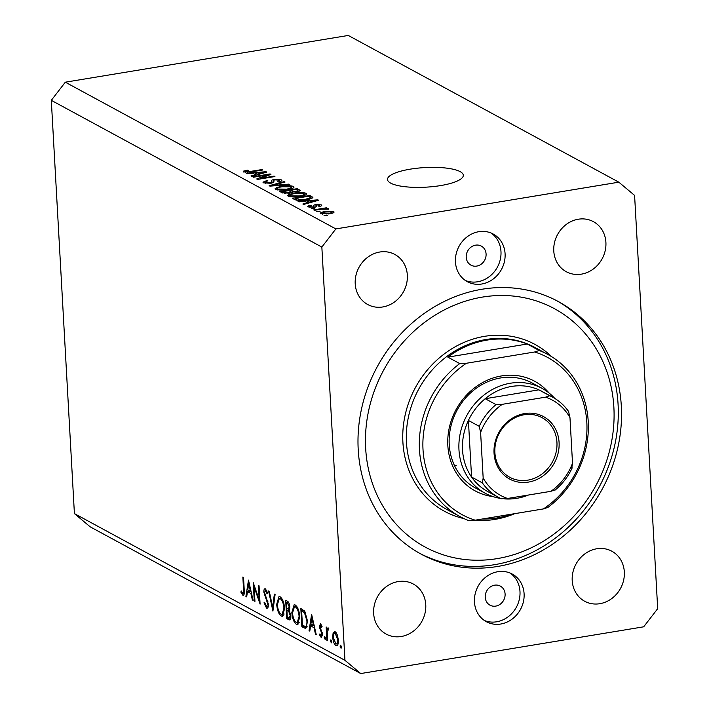 <?xml version="1.0" encoding="UTF-8"?>
<svg xmlns="http://www.w3.org/2000/svg" width="709" height="709" viewBox="0 0 709 709"><rect width="100%" height="100%" fill="white"/><g stroke="black" fill="none" stroke-linecap="round" stroke-linejoin="round"><path stroke-width="1.06" d="M410.245 169.159A37.967 9.811 -3.2 0 0 387.495 179.492A37.967 9.811 -3.2 0 0 440.546 185.59A37.967 9.811 -3.2 0 0 463.305 175.256A37.967 9.811 -3.2 0 0 410.245 169.159M475.571 245.163A10.848 9.669 118.5 0 0 466.504 254.07A10.848 9.669 118.5 0 0 470.98 265.166A10.848 9.669 118.5 0 0 476.74 266.088A10.848 9.669 118.5 0 0 485.807 257.181A10.848 9.669 118.5 0 0 481.322 246.094A10.848 9.669 118.5 0 0 475.571 245.163M494.581 585.182A10.848 9.669 118.5 0 0 485.514 594.089A10.848 9.669 118.5 0 0 489.99 605.176A10.848 9.669 118.5 0 0 495.751 606.106A10.848 9.669 118.5 0 0 504.817 597.2A10.848 9.669 118.5 0 0 500.332 586.104A10.848 9.669 118.5 0 0 494.581 585.182M500.74 624.026A27.119 24.159 -61.5 0 1 486.347 621.704A27.119 24.159 -61.5 0 1 475.145 593.982A27.119 24.159 -61.5 0 1 497.815 571.72A27.119 24.159 -61.5 0 1 512.208 574.033A27.119 24.159 -61.5 0 1 523.402 601.755A27.119 24.159 -61.5 0 1 500.74 624.026M510.09 573.032A27.119 24.159 -61.5 0 1 518.97 600.789A27.119 24.159 -61.5 0 1 496.628 621.793A27.119 24.159 -61.5 0 1 484.353 620.481M478.805 231.701A27.119 24.159 118.5 0 0 456.144 253.973A27.119 24.159 118.5 0 0 467.337 281.695A27.119 24.159 118.5 0 0 481.73 284.017A27.119 24.159 118.5 0 0 504.391 261.745A27.119 24.159 118.5 0 0 493.198 234.023A27.119 24.159 118.5 0 0 478.805 231.701M465.343 280.472A27.119 24.159 118.5 0 0 477.618 281.783A27.119 24.159 118.5 0 0 499.96 260.779A27.119 24.159 118.5 0 0 491.08 233.013M482.023 289.245A143.723 128.054 118.5 0 0 361.891 407.267A143.723 128.054 118.5 0 0 421.252 554.199A143.723 128.054 118.5 0 0 497.523 566.482A143.723 128.054 118.5 0 0 617.645 448.46A143.723 128.054 118.5 0 0 558.293 301.529A143.723 128.054 118.5 0 0 482.023 289.245M379.74 252.023A28.475 25.373 118.5 0 0 355.945 275.411A28.475 25.373 118.5 0 0 367.705 304.516A28.475 25.373 118.5 0 0 382.807 306.953A28.475 25.373 118.5 0 0 406.611 283.565A28.475 25.373 118.5 0 0 394.851 254.46A28.475 25.373 118.5 0 0 379.74 252.023M398.166 581.575A28.475 25.373 118.5 0 0 374.37 604.963A28.475 25.373 118.5 0 0 386.13 634.068A28.475 25.373 118.5 0 0 401.232 636.505A28.475 25.373 118.5 0 0 425.037 613.117A28.475 25.373 118.5 0 0 413.276 584.012A28.475 25.373 118.5 0 0 398.166 581.575M596.73 548.775A28.475 25.373 118.5 0 0 572.934 572.163A28.475 25.373 118.5 0 0 584.695 601.267A28.475 25.373 118.5 0 0 599.805 603.705A28.475 25.373 118.5 0 0 623.601 580.325A28.475 25.373 118.5 0 0 611.84 551.212A28.475 25.373 118.5 0 0 596.73 548.775M578.305 219.223A28.475 25.373 118.5 0 0 554.509 242.611A28.475 25.373 118.5 0 0 566.269 271.715A28.475 25.373 118.5 0 0 581.38 274.153A28.475 25.373 118.5 0 0 605.176 250.773A28.475 25.373 118.5 0 0 593.415 221.66A28.475 25.373 118.5 0 0 578.305 219.223M254.141 586.981L254.948 601.356L254.265 600.993L253.246 582.683L259.202 599.885L258.395 585.474L259.069 585.847L260.097 604.148L254.141 586.981L254.788 586.875M266.398 606.204L267.71 603.908L263.845 592.121C263.819 589.507 264.36 588.426 265.476 588.86L267.665 593.052L267.116 593.85L265.503 590.694L264.528 592.414L268.392 604.298C268.41 607.285 267.78 608.552 266.504 608.083L263.978 602.827L264.563 602.251L266.398 606.204L268.339 606.062M267.133 608.216L267.674 607.888M264.927 588.736L265.476 588.86M266.744 590.491L265.131 590.606L266.673 590.358M272.912 611.105L268.587 591.005L269.314 591.403L272.646 607.196L274.365 594.142L275.101 594.532L272.912 611.105M281.207 616.059C278.752 614.233 277.237 610.334 276.678 604.352L278.992 596.553L280.073 596.774C282.563 598.582 284.087 602.517 284.637 608.579L282.35 616.307L281.207 616.059L283.299 615.713M296.362 624.274C293.898 622.449 292.392 618.549 291.833 612.567L294.146 604.768L295.219 604.99C297.718 606.798 299.233 610.733 299.792 616.795L297.496 624.523L296.362 624.274L298.454 623.929M309.044 630.7L311.614 614.34L316.232 634.599L315.487 634.192L314.043 627.722L310.613 625.852L309.789 631.099L309.044 630.7L309.868 630.558M341.189 648.132L340.143 646.316L340.692 645.128L341.41 646.998L341.038 648.221M321.851 247.069L344.955 660.318L360.721 673.55L643.683 626.809L657.695 608.659L634.59 195.409L618.824 182.178L335.862 228.918L321.851 247.069L51.305 100.341L74.41 513.591L344.955 660.318M332.663 637.054L333.15 632.72L335.135 631.648L337.369 634.998L338.388 640.165C338.468 644.313 337.644 646.094 335.915 645.5C334.143 644.197 333.062 641.388 332.663 637.054L333.319 636.948M334.302 631.471L335.135 631.648M336.757 645.686L335.915 645.5L337.457 645.243M331.378 642.806L330.341 640.998L330.881 639.81L331.599 641.68L331.227 642.903M328.63 629.37L327.203 631.737L327.593 640.759L326.911 640.387L326.167 627.013L326.849 627.376L326.955 629.344L328.178 627.873L328.799 628.653L328.506 629.876L327.939 629.406L328.648 629.291M325.263 639.491L324.217 637.675L324.766 636.496L325.484 638.357L325.112 639.58M321.611 625.223L320.654 625.382L320.034 626.791L322.63 634.546L321.221 637.533L319.537 634.865L319.919 633.864L321.097 635.867L321.957 634.245L319.351 626.49L320.557 623.743L322.081 626.41L321.682 627.314L320.459 625.338L321.576 625.161M321.097 635.867L322.622 635.734M307.573 621.244L305.783 628.475L301.857 626.8L300.829 608.49L304.799 611.282L307.573 621.244M290.247 619.444L288.758 619.693L286.702 618.585L285.683 600.275L287.163 601.072C288.554 601.631 289.44 603.581 289.821 606.922L289.166 610.334L290.885 615.811C290.894 619.099 290.185 620.393 288.758 619.693L289.6 619.888M245.917 596.464L248.487 580.104L253.104 600.355L252.36 599.956L250.915 593.486L247.485 591.616L246.661 596.863L245.917 596.464L246.741 596.322M242.753 593.38C243.595 593.185 243.852 591.802 243.533 589.223L242.85 577.046L243.533 577.418L244.224 589.782C244.64 593.557 244.171 595.374 242.815 595.232L240.874 592.13L241.193 590.943L242.753 593.38L244.304 593.22M243.364 595.365L243.816 595.073M74.41 513.591L90.176 526.822L360.721 673.55M267.346 174.946L253.512 177.232L252.723 176.798L270.102 173.935L270.935 174.387L260.283 178.411L274.135 176.116L274.915 176.55L257.544 179.412L256.702 178.96L267.346 174.946L267.382 175.726M271.964 183.135L271.591 181.327C270.82 180.582 271.724 179.953 274.321 179.43L281.278 179.838C282.554 180.644 281.606 181.353 278.415 181.956L277.405 181.566L279.275 180.183L275.065 179.864L273.55 180.29L274.02 181.991L271.033 183.312L263.588 182.851L262.95 182.178L266.921 180.511L267.94 180.901C265.485 181.38 264.741 181.929 265.689 182.559L270.2 182.895C271.981 182.435 272.442 181.912 271.591 181.327L271.396 180.76M265.326 183.409L265.255 182.08L265.742 183.471M281.349 181.105L281.278 179.838L281.881 180.467M279.754 181.681L279.275 180.183M273.55 180.29L273.674 182.505M289.706 184.57L269.943 186.139L269.136 185.705L284.238 181.601L285.053 182.045L271.529 185.563L288.891 184.118L289.706 184.57M275.668 189.4L276.156 187.743L281.349 186.343C286.427 185.439 290.477 185.483 293.499 186.458C294.652 187.725 292.675 188.762 287.562 189.56L280.551 190.172L275.668 189.4L275.074 188.754M293.57 187.823L293.499 186.458L294.067 187.105M288.262 196.233L288.749 194.576L293.943 193.176C299.021 192.272 303.071 192.307 306.093 193.291C307.245 194.558 305.26 195.587 300.155 196.393L293.145 197.005L288.262 196.233L287.668 195.587M306.164 194.647L306.093 193.291L306.66 193.929M304.746 201.347L298.897 201.843L298.081 201.4L317.871 199.841L318.642 200.257L303.682 204.44L302.867 203.997L307.396 202.783L304.746 201.347M327.319 215.501L324.048 215.483L327.319 215.501M335.862 228.918L65.317 82.191L348.279 35.45L618.824 182.178M320.628 213.79C319.803 212.868 321.283 212.124 325.059 211.557L333.717 211.628C334.551 212.532 333.115 213.267 329.419 213.834L320.211 213.329M333.771 212.594L333.717 211.628L334.134 212.088M320.043 211.557L316.772 211.539L320.043 211.557M321.053 209.226L314.504 210.307L313.724 209.882L326.353 207.799L327.141 208.224L325.13 208.552L328.302 208.685L328.364 209.199L321.053 209.226M328.329 209.208L328.302 208.685L328.364 209.199M314.725 208.668L311.455 208.659L314.725 208.668M308.185 207.046C307.21 206.416 307.945 205.858 310.374 205.353L311.384 205.743L310.046 206.771L313.032 207.001L313.954 206.195C313.165 205.557 313.812 204.99 315.895 204.511L321.248 204.866C322.249 205.442 321.647 205.964 319.431 206.434L318.421 206.044L319.467 205.176L316.932 204.892L316.134 205.202L316.294 205.805C317.047 206.425 316.32 206.957 314.122 207.382L307.706 206.541M309.806 207.515L309.753 206.461L310.09 207.551M314.034 207.391L313.741 205.521M321.301 205.885L321.248 204.866L321.726 205.38M319.794 206.354L319.467 205.176M316.134 205.202L316.489 206.39M312.873 197.536L312.864 197.35C312.359 198.36 310.188 199.14 306.368 199.681C301.36 200.603 297.47 200.567 294.705 199.566L292.471 198.36L309.842 195.489L312.882 197.457M289.6 193.194L282.209 192.795L279.878 191.527L297.248 188.656L300.244 190.544L297.31 191.785L292.826 191.926L289.6 193.194M252.9 173.226L247.051 173.723L246.227 173.28L266.026 171.72L266.788 172.136L251.837 176.319L251.021 175.876L255.55 174.662L252.9 173.226M243.506 171.959L243.55 171.117L247.29 170.178L248.301 170.568L245.571 171.649L247.671 171.853L262.029 169.557L262.817 169.983L251.021 171.933L243.506 171.959L243.55 171.117L243.604 172.012M245.456 172.411L245.403 171.454L245.615 172.42M65.317 82.191L51.305 100.341M326.565 215.625L326.53 215.075M325.085 212.115L325.059 211.557M331.892 211.911L325.848 211.982C323.198 212.354 322.072 212.86 322.453 213.498L328.506 213.427C331.147 213.054 332.273 212.549 331.892 211.911L332.193 213.249M328.533 213.967L328.506 213.427M322.498 214.26L322.205 213.232L322.267 214.233M319.28 211.681L319.254 211.122M326.388 208.349L326.353 207.799M313.972 208.8L313.936 208.242M310.409 205.991L310.374 205.353M313.059 207.524L313.032 207.001M316.028 206.895L315.895 204.511M317.907 200.461L317.871 199.841M307.431 203.394L307.396 202.783M312.802 200.7L307.032 201.152L309.168 202.304L316.444 200.346L312.802 200.7M307.121 202.632L307.032 201.152M316.48 200.86L316.444 200.346M309.195 202.898L309.168 202.304M310.719 198.733L309.842 195.489M309.93 196.969L308.601 196.251L295.29 198.449L301.059 199.787L305.606 199.247L310.657 197.607M295.369 199.867L295.29 198.449M305.632 199.796L305.606 199.247M301.086 200.301L301.059 199.787M296.699 200.204L296.637 199.185M288.855 196.49L288.749 194.576M293.978 193.734L293.943 193.176M304.064 193.628L294.705 193.601C290.912 194.195 289.44 194.957 290.282 195.897L299.42 195.959L303.018 195.126L304.064 193.628L304.542 195.383M303.062 195.808L303.018 195.126M299.455 196.499L299.42 195.959M290.336 196.827L289.866 195.427L289.937 196.765M297.337 190.136L297.248 188.656M296.007 189.418L290.814 190.278L293.145 191.421L296.238 191.403L298.028 190.703L296.007 189.418M290.965 192.919L290.814 190.278M296.265 191.926L296.238 191.403M293.18 191.962L293.145 191.421M288.785 190.615L282.696 191.616L285.24 192.848L288.802 192.768C290.885 192.361 291.364 191.909 290.238 191.403L288.785 190.615M282.776 193.052L282.696 191.616M290.912 192.937L290.238 191.403M288.829 193.309L288.802 192.768M285.275 193.504L285.24 192.848M284.309 193.433L284.256 192.467M276.262 189.666L276.156 187.743M281.384 186.901L281.349 186.343M291.47 186.804L282.111 186.777C278.318 187.362 276.847 188.124 277.689 189.064L286.826 189.126L290.424 188.302L291.47 186.804L291.957 188.559M290.468 188.984L290.424 188.302M286.861 189.675L286.826 189.126M277.742 189.994L277.272 188.603L277.343 189.932M284.282 182.248L284.238 181.601M271.556 186.015L271.529 185.563M288.918 184.632L288.891 184.118M266.956 181.114L266.921 180.511M270.226 183.427L270.2 182.895M274.356 180.006L274.321 179.43M270.138 174.689L270.102 173.935M260.318 178.96L260.283 178.411M274.161 176.674L274.135 176.116M266.061 172.34L266.026 171.72M255.586 175.274L255.55 174.662M260.956 172.579L255.187 173.031L257.323 174.184L264.599 172.234L260.956 172.579M255.275 174.511L255.187 173.031M264.625 172.748L264.599 172.234M257.349 174.777L257.323 174.184M247.317 170.754L247.29 170.178M247.698 172.367L247.671 171.853M262.064 170.107L262.029 169.557M341.268 646.129L340.143 646.316M335.898 632.268L333.15 632.72M338.361 639.695L337.714 639.802L335.224 633.288L334.613 633.164L336.358 632.871M336.491 633.084L335.224 633.288C333.912 632.889 333.283 634.271 333.336 637.435L335.818 643.852L338.14 643.71M335.818 643.852C337.138 644.313 337.768 642.957 337.714 639.802M331.457 640.812L330.341 640.998M327.567 640.28L326.911 640.387M328.701 629.06L326.955 629.344M325.342 637.488L324.217 637.675M320.273 634.741L319.537 634.865M322.595 634.138L321.957 634.245M322.365 632.756L321.7 632.871M321.673 630.886L320.778 631.037M320.459 628.573L319.724 628.688M320.025 626.384L319.351 626.49M316.117 634.094L315.487 634.192M314.672 627.616L314.043 627.722M313.183 625.435L310.613 625.852M313.582 625.648L311.854 617.929L310.87 624.177L314.202 625.542M312.483 617.823L311.854 617.929M304.578 626.348L301.857 626.8M301.617 610.741L302.433 625.294L305.437 626.472C306.589 625.958 307.077 624.088 306.891 620.871L304.507 612.806L301.617 610.741L303.922 610.36M305.614 612.62L304.507 612.806M307.546 620.765L306.891 620.871M307.298 626.162L305.437 626.472L307.298 626.162M292.489 612.452L291.833 612.567M299.109 616.422C298.631 611.539 297.381 608.357 295.361 606.886L294.474 606.7L292.507 612.922C292.985 617.778 294.226 620.933 296.229 622.378L297.204 622.582L299.109 616.422L299.756 616.316M296.903 606.638L295.361 606.886M290.805 617.902L286.702 618.585M287.393 603.022L286.471 602.517L286.799 608.393L288.359 608.969L289.139 606.585L287.393 603.022L288.82 602.783M288.457 602.189L286.471 602.517M289.786 606.479L289.139 606.585M287.349 610.511L286.897 610.263L287.278 617.078L289.369 617.938L290.203 615.439L288.785 611.495L287.349 610.511L289.281 610.192M289.494 609.837L286.897 610.263M289.786 611.326L288.785 611.495M290.85 615.332L290.203 615.439M277.343 604.236L276.678 604.352M283.963 608.207C283.485 603.324 282.235 600.142 280.215 598.671L279.328 598.485L277.361 604.706C277.831 609.563 279.071 612.718 281.074 614.162L282.058 614.366L283.963 608.207L284.61 608.1M281.748 598.414L280.215 598.671M273.444 607.064L272.646 607.196M264.687 602.712L263.978 602.827M268.348 603.802L267.71 603.908M268.002 601.852L267.337 601.959M265.148 595.019L264.43 595.135M264.519 592.015L263.845 592.121M254.921 600.886L254.265 600.993M259.849 599.779L259.202 599.885M252.989 599.858L252.36 599.956M251.544 593.38L250.915 593.486M250.055 591.191L247.485 591.616M250.454 591.412L248.726 583.693L247.742 589.941L251.075 591.306M249.355 583.587L248.726 583.693M241.734 591.988L240.874 592.13M492.888 496.566A62.365 55.568 -61.5 0 1 447.902 437.302A62.365 55.568 -61.5 0 1 501.555 375.921A62.365 55.568 -61.5 0 1 549.058 393.008M542.022 388.337L532.282 383.055A59.653 53.157 118.5 0 0 500.625 377.95A59.653 53.157 118.5 0 0 450.756 426.942A59.653 53.157 118.5 0 0 475.402 487.934L485.142 493.216A59.653 53.157 -61.5 0 1 460.495 432.224A59.653 53.157 -61.5 0 1 510.365 383.232A59.653 53.157 -61.5 0 1 542.022 388.337A59.653 53.157 -61.5 0 1 554.793 398.423M454.549 465.698A59.653 53.157 118.5 0 0 456.197 465.45M497.08 558.639A135.587 120.805 118.5 0 0 613.879 407.365A135.587 120.805 118.5 0 0 482.457 297.089A135.587 120.805 118.5 0 0 365.667 448.363A135.587 120.805 118.5 0 0 497.08 558.639M556.662 300.66A143.723 128.054 -61.5 0 1 614.171 447.698A143.723 128.054 -61.5 0 1 494.279 564.727A143.723 128.054 -61.5 0 1 419.639 553.304M482.138 519.032A92.197 82.147 118.5 0 0 496.912 517.969A92.197 82.147 118.5 0 0 511.526 514.176M547.8 354.447A92.197 82.147 -61.5 0 0 539.168 350.468L527.266 344.016A92.197 82.147 118.5 0 0 486.968 340.107A92.197 82.147 118.5 0 0 447.84 357.132L459.742 363.593A92.197 82.147 -61.5 0 0 459.884 516.542L446.9 509.496A92.197 82.147 118.5 0 1 408.818 415.235A92.197 82.147 118.5 0 1 485.887 339.522A92.197 82.147 118.5 0 1 534.808 347.401L547.8 354.447A92.197 82.147 -61.5 0 1 547.942 507.396L543.431 508.911A89.485 79.736 118.5 0 0 586.83 422.555A89.485 79.736 118.5 0 0 534.657 351.983L466.416 363.256A89.485 79.736 118.5 0 0 423.016 449.612A89.485 79.736 118.5 0 0 475.19 520.184L468.516 520.521A92.197 82.147 -61.5 0 1 459.884 516.542M543.431 508.911L475.19 520.184M539.168 350.468L534.657 351.983M466.416 363.256L459.742 363.593M527.266 344.016L447.84 357.132M528.48 482.085A35.521 31.648 -61.5 0 1 494.049 453.193A35.521 31.648 -61.5 0 1 524.651 413.56A35.521 31.648 -61.5 0 1 559.082 442.451A35.521 31.648 -61.5 0 1 528.48 482.085M524.093 414.774A33.899 30.203 118.5 0 0 495.759 442.611A33.899 30.203 118.5 0 0 509.753 477.263A33.899 30.203 118.5 0 0 527.744 480.161A33.899 30.203 118.5 0 0 556.078 452.324A33.899 30.203 118.5 0 0 542.075 417.672A33.899 30.203 118.5 0 0 524.093 414.774M528.515 495.015A59.653 53.157 -61.5 0 1 516.799 498.321A59.653 53.157 -61.5 0 1 504.391 498.87M545.576 397.164L549.697 395.719A56.942 50.738 -61.5 0 1 552.63 397.173L541.809 391.306A56.942 50.738 118.5 0 0 538.875 389.853A56.942 50.738 118.5 0 0 511.588 386.44A56.942 50.738 118.5 0 0 485.186 398.715A56.942 50.738 118.5 0 0 468.401 420.455L471.565 477.033A56.942 50.738 118.5 0 0 487.517 491.426L498.338 497.293A56.942 50.738 -61.5 0 1 482.386 482.9L483.166 477.999A54.239 48.327 118.5 0 0 507.564 498.471L550.84 491.328A54.239 48.327 118.5 0 0 572.518 463.243L569.974 417.636A54.239 48.327 118.5 0 0 545.576 397.164L502.3 404.316A54.239 48.327 118.5 0 0 480.613 432.401L483.166 477.999M480.613 432.401L479.222 426.322L468.401 420.455A56.942 50.738 118.5 0 0 471.565 477.033L482.386 482.9M549.697 395.719L538.875 389.853L485.186 398.715L496.008 404.591L502.3 404.316M500.563 498.418A59.653 53.157 -61.5 0 1 485.142 493.216M507.564 498.471L501.272 498.746A56.942 50.738 -61.5 0 1 498.338 497.293L501.272 498.746M554.961 489.875L550.84 491.328M572.518 463.243L571.746 468.144M568.583 411.566L568.813 411.796C564.515 405.592 559.126 400.718 552.63 397.173A56.942 50.738 -61.5 0 1 568.583 411.566L569.974 417.636M316.347 206.709L316.294 205.805M313.334 201.737L313.307 201.17M312.066 198.228L311.978 196.641M299.668 191.12L299.597 189.932M292.285 192.476L292.205 191.031M274.622 185.767L274.596 185.288M261.488 173.625L261.461 173.049M250.135 172.074L250.1 171.525M306.767 627.651L304.205 628.077M304.267 610.679L302.149 611.025M266.628 598.166L265.813 598.299M244.188 589.117L243.533 589.223M514.743 513.653A94.909 84.566 -61.5 0 1 494.891 519.405A94.909 84.566 -61.5 0 1 474.436 520.22M463.978 518.598A94.909 84.566 -61.5 0 1 403.386 425.604A94.909 84.566 -61.5 0 1 484.655 336.323A94.909 84.566 -61.5 0 1 551.753 356.76M479.222 426.322A56.942 50.738 -61.5 0 1 496.008 404.591M314.06 206.549L314.114 207.382M316.117 205.3L316.196 206.806M298.028 190.703L298.081 191.634M273.373 180.609L273.479 182.621M297.204 622.582L299.313 622.236M294.474 606.7L296.69 606.337M288.359 608.969L289.777 608.739M289.369 617.938L290.841 617.69M282.058 614.366L284.158 614.021M279.328 598.485L281.535 598.121M572.207 467.851C568.104 476.67 562.361 484.123 554.97 490.194"/></g></svg>
